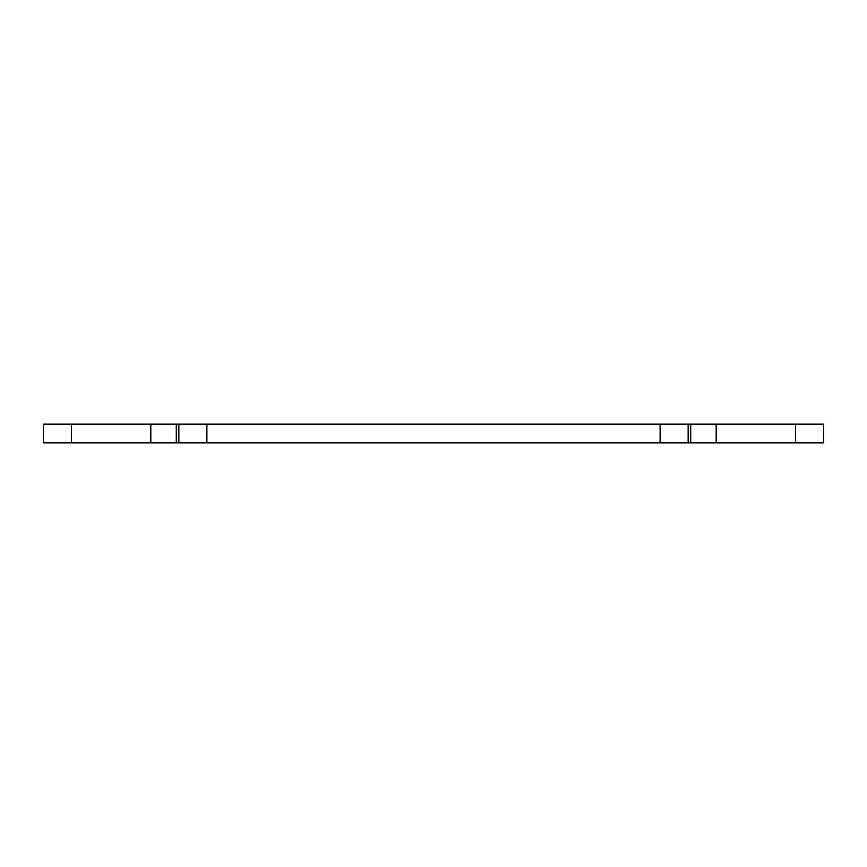 <?xml version="1.0" encoding="UTF-8"?>
<svg xmlns="http://www.w3.org/2000/svg" width="867" height="867" viewBox="0 0 867 867"><rect width="100%" height="100%" fill="white"/><g stroke="black" fill="none" stroke-linecap="round" stroke-linejoin="round"><path stroke-width="1.3" d="M176.272 442.842L176.272 424.158L43.35 424.158L43.35 442.842L688.149 442.842L688.149 424.158L690.728 424.158L690.728 442.842L823.65 442.842L823.65 424.158L690.728 424.158M690.728 442.842L688.149 442.842M176.272 424.158L178.851 424.158L178.851 442.842M688.149 424.158L178.851 424.158M795.613 442.842L795.613 424.158M716.185 442.842L716.185 424.158M660.112 442.842L660.112 424.158M206.888 442.842L206.888 424.158M150.815 442.842L150.815 424.158M71.387 442.842L71.387 424.158"/></g></svg>
